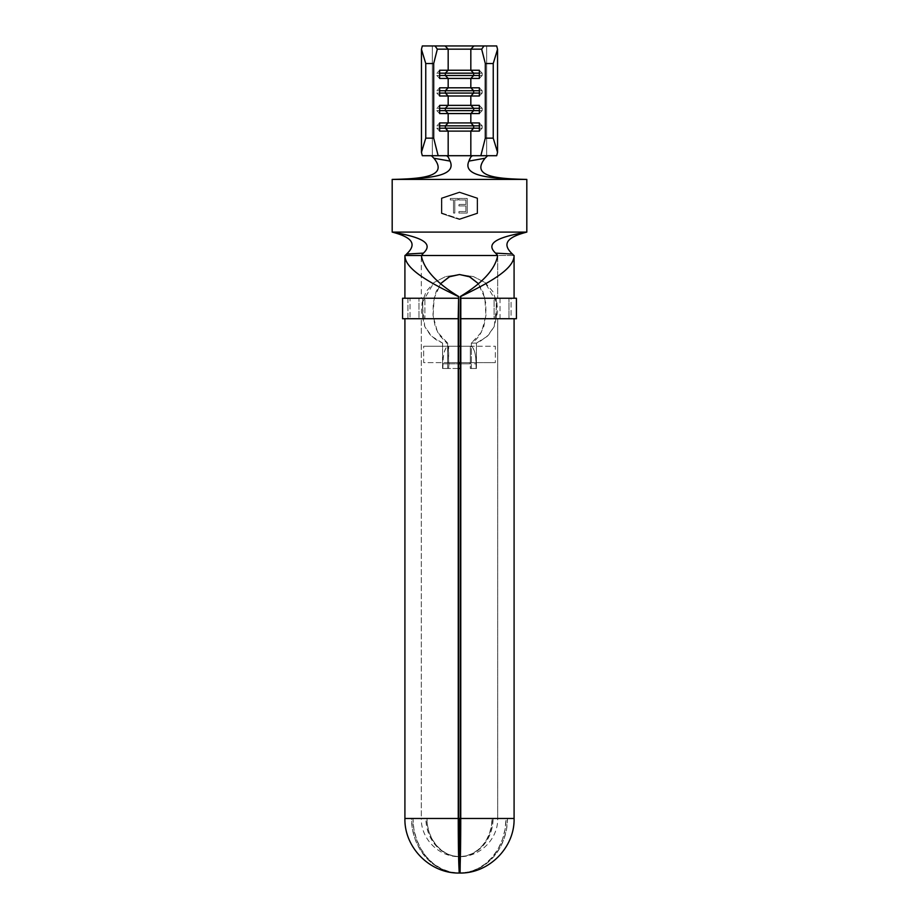 <?xml version="1.0" encoding="UTF-8"?>
<svg xmlns="http://www.w3.org/2000/svg" width="919" height="919" viewBox="0 0 919 919"><rect width="100%" height="100%" fill="white"/><g stroke="black" fill="none" stroke-linecap="round" stroke-linejoin="round"><path stroke-width="0.69" stroke-dasharray="4.59 3.45" d="M418.961 318.721L458.57 318.721L418.961 318.721L418.961 298.238L418.961 318.721L422.763 318.721L422.763 298.238L418.961 298.238L458.57 298.238L418.961 298.238L424.888 298.238L421.304 298.238L421.316 255.505L421.304 298.238L458.627 298.238L421.304 298.238L424.888 298.238L422.763 298.238L422.763 318.721L418.961 318.721M407.91 298.238L407.91 318.721L402.579 318.721L407.91 318.721L407.91 298.238L410.035 298.238L404.911 298.238L458.248 298.238L404.911 298.238L410.035 298.238L410.035 318.721L410.035 298.238L402.579 298.238L407.91 298.238M460.373 362.626L495.352 362.626L495.352 346.233L460.373 346.233M458.627 346.233L423.648 346.233L423.648 362.626L458.627 362.626M458.627 368.485L442.567 368.485L448.656 368.485L449.023 362.626L469.977 362.626L470.344 363.798L460.373 363.798L470.344 363.798L470.344 368.485L476.157 368.485L475.743 357.077L474.56 351.38L472.803 347.577L470.344 346.233L470.344 362.626L470.344 346.233L495.352 346.233L495.352 362.626L469.977 362.626L470.344 368.485L471.355 368.485L471.355 343.109L475.973 339.674L479.764 335.125L483.785 326.624L485.99 315.033L485.703 302.902L482.877 291.633L478.144 283.443L484.853 298.066L485.933 315.734L481.545 332.081L471.355 343.109L476.433 343.109L479.867 341.546L488.46 335.125L494.204 326.624L497.581 311.989L496.938 302.902L492.917 291.633L485.002 282.512L473.423 276.585L459.5 274.528L445.577 276.585L433.998 282.512L426.083 291.633L422.062 302.902L421.419 311.989L424.796 326.624L430.058 334.619L435.663 339.467L442.567 343.109L442.567 368.485L442.843 363.798L476.157 363.798L476.433 368.485L476.433 343.109L476.433 368.485L471.068 368.485L476.433 368.485L471.355 368.485L471.355 343.109L476.433 343.109L487.219 336.354L494.204 326.624L496.938 302.902L485.002 282.512L473.388 276.585L459.5 274.528L445.612 276.585L433.998 282.512L422.062 302.902L424.796 326.624L431.781 336.354L442.567 343.109L447.645 343.109L447.645 368.485L460.373 368.485M460.086 856.657L459.006 856.657A38.196 32.556 90 0 1 426.944 818.473L421.304 818.473L421.304 318.721L424.888 318.721L424.888 298.238L424.888 318.721L421.304 318.721L421.304 818.473L458.627 818.473L425.922 818.473A38.196 33.578 -90 0 0 458.983 856.657L459.994 856.657A38.196 33.578 90 0 0 493.078 818.473L492.056 818.473A38.196 32.556 -90 0 1 459.994 856.657L460.086 873.05L460.086 856.657C480.281 856.853 498.201 838.668 497.696 818.473L493.078 818.473L497.696 818.473L497.696 318.721L497.696 818.473L460.373 818.473L497.696 818.473M459.006 873.05L469 871.901L477.65 868.731L485.6 863.653L492.573 856.853L498.282 848.616L502.532 839.219L505.14 829.041L506.024 818.473L492.056 818.473L491.435 825.848L489.62 832.947L486.668 839.506L482.693 845.273L477.846 850.018L472.297 853.59L466.278 855.83L459.994 856.657L459.994 873.05L460.017 856.657L459.994 873.05L460.017 856.657L466.496 855.83L472.711 853.59L478.42 850.018L483.428 845.273L487.529 839.506L490.574 832.947L492.446 825.848L493.078 818.473L507.483 818.473L492.056 818.473L507.483 818.473L506.576 829.041L503.888 839.219L499.511 848.616L493.618 856.853L486.427 863.653L478.225 868.731L469.299 871.901L460.017 873.05L459.5 818.473L506.024 818.473A54.589 46.524 -90 0 1 459.994 873.05L460.017 873.05A54.589 47.983 90 0 0 507.483 818.473L459.5 818.473L492.056 818.473L459.5 818.473L459.006 873.05A54.589 46.524 90 0 1 412.976 818.473L411.517 818.473A54.589 47.983 -90 0 0 458.983 873.05L459.5 856.657L452.722 855.83L446.703 853.59L441.154 850.018L436.307 845.273L432.332 839.506L429.38 832.947L427.565 825.848L426.944 818.473L412.976 818.473L413.86 829.041L416.468 839.219L420.718 848.616L426.427 856.853L433.4 863.653L441.35 868.731L450 871.901L459.006 873.05L459.006 856.657L458.983 873.05L449.701 871.901L440.775 868.731L432.573 863.653L425.382 856.853L419.489 848.616L415.112 839.219L412.424 829.041L411.517 818.473L425.922 818.473L426.554 825.848L428.426 832.947L431.471 839.506L435.572 845.273L440.58 850.018L446.289 853.59L452.504 855.83L458.983 856.657L458.914 873.05L458.914 856.657C438.719 856.853 420.799 838.668 421.304 818.473M514.089 318.721L460.752 318.721L514.089 318.721L508.965 318.721L508.965 298.238L508.965 318.721L514.089 318.721M516.329 298.238L460.752 298.238L514.089 298.238L508.965 298.238L511.09 298.238L511.09 318.721L508.965 318.721L511.09 318.721L511.09 298.238L516.421 298.238M513.962 255.505L497.684 255.505L497.696 298.238L494.112 298.238L494.112 318.721L497.696 318.721L460.373 318.721L497.696 318.721L494.112 318.721L494.112 298.238L497.696 298.238L497.684 255.505L513.962 255.505M513.675 255.505L474.204 255.505L513.675 255.505M465.094 255.505L455.732 255.505L465.094 255.505M442.292 255.505L405.325 255.505L442.292 255.505M404.911 255.505L421.316 255.505L404.911 255.505M404.911 318.721L458.248 318.721L404.911 318.721M445.129 341.454L447.645 343.109L442.567 343.109L442.567 368.485L447.645 368.485L447.645 343.109L437.455 332.081L433.067 315.745L434.147 298.078L440.856 283.443L436.123 291.633L433.297 302.902L433.01 315.033L435.215 326.624L438.903 334.619L445.129 341.454M458.627 318.721L421.304 318.721L458.627 318.721M459.5 192.576L441.936 198.435L441.936 213.07L459.5 218.917L477.064 213.07L477.064 198.435L459.5 192.576L477.064 198.435L477.064 213.07L459.5 218.917L441.936 213.07L441.936 198.435L459.5 192.576L477.064 198.435L459.5 192.576L441.936 198.435L459.5 192.576M467.197 213.07L458.937 213.07L458.937 211.565L465.876 211.565L465.876 205.936L458.937 205.936L458.937 204.443L465.876 204.443L465.876 199.94L458.937 199.94L458.937 198.435L467.197 198.435L467.197 213.07L467.197 198.435L467.197 213.07L458.937 213.07L458.937 211.565L465.876 211.565L465.876 205.936L458.937 205.936L458.937 204.443L465.876 204.443L465.876 199.94L458.937 199.94L458.937 198.435L467.197 198.435L458.937 198.435L458.937 199.94L465.876 199.94L465.876 204.443L458.937 204.443L458.937 205.936L465.876 205.936L465.876 211.565L458.937 211.565L458.937 213.07L467.197 213.07L467.197 198.435L458.937 198.435L458.937 199.94L465.876 199.94L465.876 204.443L458.937 204.443L458.937 205.936L465.876 205.936L465.876 211.565L458.937 211.565L458.937 213.07L467.197 213.07M454.813 199.94L454.813 213.07L453.492 213.07L453.492 199.94L450.31 199.94L450.31 198.435L457.995 198.435L457.995 199.94L454.813 199.94L457.995 199.94L454.813 199.94L454.813 213.07L453.492 213.07L453.492 199.94L450.31 199.94L450.31 198.435L457.995 198.435L457.995 199.94L457.995 198.435L450.31 198.435L450.31 199.94L453.492 199.94L453.492 213.07L454.813 213.07L454.813 199.94L457.995 199.94L457.995 198.435L450.31 198.435L450.31 199.94L453.492 199.94L453.492 213.07L454.813 213.07L454.813 199.94M460.373 298.238L497.696 298.238L460.373 298.238M431.379 155.702L487.621 155.702L431.379 155.702M426.944 818.473L411.517 818.473L426.944 818.473M448.656 363.798L458.627 363.798L448.656 363.798L448.288 346.233L446.209 347.577L444.44 351.38L443.257 357.066L442.843 368.485L448.656 368.485L448.656 363.798M470.344 346.233L423.648 346.233L470.344 346.233M448.656 362.626L423.648 362.626L423.648 346.233L448.656 346.233L448.656 362.626L495.352 362.626L448.656 362.626M470.712 346.233C473.905 347.095 475.72 352.953 476.157 363.798L442.843 363.798C443.28 352.953 445.095 347.095 448.288 346.233L470.712 346.233M392.183 232.093L526.817 232.093L526.817 179.412L526.817 232.093L392.183 232.093L392.183 179.412L392.183 232.093M526.817 179.412L392.183 179.412L526.817 179.412M459.5 219.538L441.35 213.495L441.35 198.01L459.5 191.968L477.65 198.01L477.65 213.495L459.5 219.538L441.35 213.495L441.35 198.01L459.5 191.968L477.65 198.01L477.65 213.495L477.65 198.01L459.5 191.968L441.35 198.01L441.35 213.495L459.5 219.538L477.65 213.495L459.5 219.538L477.65 213.495L477.65 198.01L459.5 191.968L441.35 198.01L441.35 213.495L459.5 219.538M469.747 158.884L470.689 157.16M496.697 155.702L487.621 155.702L496.697 155.702M447.059 45.95L422.303 45.95L432.332 45.95L432.332 155.702L432.332 45.95L486.668 45.95L486.668 155.702L486.668 45.95L496.697 45.95L471.941 45.95M479.35 75.507L482.188 75.507L482.188 73.164L479.35 73.164L482.188 73.164L479.35 70.246L482.188 73.164L482.188 75.507L479.35 75.507M479.35 78.437L482.188 75.507L479.35 78.437M436.812 75.507L439.65 75.507L436.812 75.507L436.812 73.164L439.65 73.164L436.812 73.164L439.65 70.246L436.812 73.164L436.812 75.507L439.65 78.437L436.812 75.507M479.35 93.072L482.188 93.072L482.188 90.728L479.35 90.728L482.188 90.728L479.35 87.799L482.188 90.728L482.188 93.072L479.35 93.072M479.35 96.001L482.188 93.072L479.35 96.001M436.812 93.072L439.65 93.072L436.812 93.072L436.812 90.728L439.65 90.728L436.812 90.728L439.65 87.799L436.812 90.728L436.812 93.072L439.65 96.001L436.812 93.072M479.35 110.636L482.188 110.636L482.188 108.293L479.35 108.293L482.188 108.293L479.35 105.363L482.188 108.293L482.188 110.636L479.35 110.636M479.35 113.554L482.188 110.636L479.35 113.554M436.812 110.636L439.65 110.636L436.812 110.636L436.812 108.293L439.65 108.293L436.812 108.293L439.65 105.363L436.812 108.293L436.812 110.636L439.65 113.554L436.812 110.636M479.35 128.189L482.188 128.189L482.188 125.846L479.35 125.846L482.188 125.846L479.35 122.928L482.188 125.846L482.188 128.189L479.35 128.189M479.35 131.118L482.188 128.189L479.35 131.118M436.812 128.189L439.65 128.189L436.812 128.189L436.812 125.846L439.65 125.846L436.812 125.846L439.65 122.928L436.812 125.846L436.812 128.189L439.65 131.118L436.812 128.189M496.237 298.238L460.43 298.238L499.959 298.238L494.112 298.238L496.237 298.238L496.237 318.721L496.237 298.238M460.43 318.721L500.039 318.721L460.43 318.721M441.936 198.435L441.936 213.07L441.936 198.435M441.936 213.07L459.5 218.917L441.936 213.07M459.5 218.917L477.064 213.07L459.5 218.917M477.064 213.07L477.064 198.435L477.064 213.07M500.039 298.238L500.039 318.721"/><path stroke-width="1.38" d="M458.57 318.721L458.627 818.473L458.57 318.721M516.329 318.721L460.81 318.721L516.421 318.721L516.421 298.238L460.81 298.238L460.752 818.473A54.589 1.252 90 0 1 459.511 873.05L459.489 856.657A38.196 0.873 -90 0 1 458.627 818.473L459.5 818.473L459.5 856.657L460.362 825.848L460.373 318.721L460.373 818.473A38.196 0.873 90 0 1 459.511 856.657L459.5 818.473L458.627 818.473L459.489 873.05L458.248 818.473L404.911 818.473L404.911 318.721L404.911 818.473L458.248 818.473L458.248 318.721L402.579 318.721L402.579 298.238L402.579 318.721L458.19 318.721L458.627 296.481C436.203 282.822 423.762 269.164 421.316 255.505L497.684 255.505C495.238 269.164 482.797 282.822 460.373 296.481L460.752 818.473L514.089 818.473L514.089 318.721L514.089 818.473L460.752 818.473L460.086 873.05C489.046 873.475 514.824 847.421 514.089 818.473M458.627 362.626L460.373 362.626L458.627 362.626M460.373 346.233L458.627 346.233L460.373 346.233M458.983 873.05L459.5 873.05A54.589 1.252 -90 0 1 458.248 818.473L458.627 296.481C436.203 282.822 423.762 269.164 421.316 255.505L497.684 255.505C495.238 269.164 482.797 282.822 460.373 296.481L460.43 318.721L460.752 296.481C489.126 282.822 514.181 269.164 514.077 255.505L514.089 298.238L514.077 255.505C514.181 269.164 489.126 282.822 460.752 296.481L460.752 298.238L516.329 298.238M405.038 255.505L406.003 254.666L405.038 255.505M404.911 298.238L404.911 255.505L404.911 298.238M459.5 274.528L449.759 276.585L440.856 283.443L449.219 276.837L459.5 274.528L469.241 276.585L478.144 283.443L469.781 276.837L459.5 274.528M458.248 296.481C429.874 282.822 404.819 269.164 404.923 255.505L404.911 255.505C404.819 269.164 429.874 282.822 458.248 296.481M471.941 45.95L496.697 45.95L497.547 49.316L493.239 63.514L485.312 63.514L481.659 49.166L470.827 49.166L470.827 70.246L479.35 70.246L479.35 78.437L470.827 78.437L470.827 87.799L479.35 87.799L479.35 96.001L470.827 96.001L470.827 105.363L479.35 105.363L479.35 113.554L470.827 113.554L470.827 122.928L479.35 122.928L479.35 131.118L470.827 131.118L470.827 155.702L480.844 155.702L485.312 138.149L485.312 63.514L485.312 138.149L493.239 138.149L493.239 63.514L485.312 63.514L481.659 49.166L483.957 45.95L496.697 45.95L497.547 49.316L497.547 152.336L496.697 155.702L497.547 152.336L497.547 49.316L493.239 63.514L493.239 138.149L497.547 152.336L493.239 138.149L485.312 138.149L480.844 155.702L496.697 155.702L448.173 155.702L448.173 131.118L470.827 131.118L470.827 155.702L446.668 155.702L448.311 157.149L450.092 161.101L433.917 158.24L431.379 155.702L433.917 158.24C448.656 176.574 422.476 178.803 392.183 179.412L392.183 232.093C417.674 236.482 435.112 242.26 423.418 253.127L421.936 254.885L423.418 253.127C435.112 242.26 417.674 236.482 392.183 232.093C409.219 236.539 418.765 242.754 406.543 254.058L423.418 253.127L406.543 254.058C418.765 242.754 409.219 236.539 392.183 232.093L526.817 232.093L392.183 232.093L392.183 179.412C425.531 178.619 457.191 177.195 450.092 161.101L433.917 158.24C448.656 176.574 422.476 178.803 392.183 179.412L526.817 179.412L392.183 179.412C425.531 178.619 457.191 177.195 450.092 161.101L448.311 157.149L446.668 155.702L448.173 155.702L448.173 131.118L439.65 131.118L439.65 122.928L448.173 122.928L448.173 113.554L470.827 113.554L470.827 122.928L448.173 122.928L448.173 113.554L439.65 113.554L439.65 105.363L448.173 105.363L448.173 96.001L470.827 96.001L470.827 105.363L448.173 105.363L448.173 96.001L439.65 96.001L439.65 87.799L448.173 87.799L448.173 78.437L470.827 78.437L470.827 87.799L448.173 87.799L448.173 78.437L439.65 78.437L439.65 70.246L448.173 70.246L448.173 49.166L470.827 49.166L470.827 70.246L448.173 70.246L448.173 49.166L437.341 49.166L433.688 63.514L433.688 138.149L438.156 155.702L446.668 155.702L438.156 155.702L433.688 138.149L433.688 63.514L425.761 63.514L425.761 138.149L433.688 138.149L425.761 138.149L425.761 63.514L421.453 49.316L421.453 152.336L425.761 138.149L421.453 152.336L421.453 49.316L422.303 45.95L447.059 45.95M469.747 158.884L468.908 161.101C461.809 177.195 493.469 178.619 526.817 179.412C493.469 178.619 461.809 177.195 468.908 161.101L485.083 158.24C470.344 176.574 496.524 178.803 526.817 179.412L526.817 232.093C509.781 236.539 500.235 242.754 512.457 254.058L495.582 253.127L512.457 254.058C500.235 242.754 509.781 236.539 526.817 232.093C501.326 236.482 483.888 242.26 495.582 253.127L497.616 255.39L495.582 253.127C483.888 242.26 501.326 236.482 526.817 232.093L526.817 179.412C496.524 178.803 470.344 176.574 485.083 158.24L487.621 155.702L485.083 158.24L468.908 161.101L470.689 157.16L472.332 155.702L470.689 157.16M421.316 255.505L404.923 255.505L421.316 255.505M404.911 818.473C404.176 847.421 429.954 873.475 458.914 873.05L460.086 873.05M458.627 368.485L460.373 368.485L458.627 368.485M458.627 363.798L460.373 363.798L458.627 363.798M512.457 254.058L513.618 255.264L512.457 254.058M422.303 155.702L438.156 155.702L422.303 155.702L421.453 152.336L422.303 155.702M433.688 63.514L425.761 63.514L421.453 49.316L422.303 45.95L435.043 45.95L437.341 49.166L433.688 63.514M473.653 73.164L473.653 75.507L479.35 75.507L473.653 75.507L470.827 78.437L479.35 78.437L479.35 70.246L470.827 70.246L473.653 73.164L479.35 73.164L473.653 73.164L473.653 75.507L445.347 75.507L445.347 73.164L473.653 73.164L445.347 73.164L448.173 70.246L470.827 70.246L473.653 73.164M448.173 78.437L445.347 75.507L473.653 75.507L470.827 78.437L439.65 78.437L439.65 70.246L448.173 70.246L445.347 73.164L445.347 75.507L448.173 78.437M439.65 75.507L445.347 75.507L439.65 75.507M439.65 73.164L445.347 73.164L439.65 73.164M473.653 90.728L473.653 93.072L479.35 93.072L473.653 93.072L470.827 96.001L479.35 96.001L479.35 87.799L470.827 87.799L473.653 90.728L479.35 90.728L473.653 90.728L473.653 93.072L445.347 93.072L445.347 90.728L473.653 90.728L445.347 90.728L448.173 87.799L470.827 87.799L473.653 90.728M448.173 96.001L445.347 93.072L473.653 93.072L470.827 96.001L439.65 96.001L439.65 87.799L448.173 87.799L445.347 90.728L445.347 93.072L448.173 96.001M439.65 93.072L445.347 93.072L439.65 93.072M439.65 90.728L445.347 90.728L439.65 90.728M473.653 108.293L473.653 110.636L479.35 110.636L473.653 110.636L470.827 113.554L479.35 113.554L479.35 105.363L470.827 105.363L473.653 108.293L479.35 108.293L473.653 108.293L473.653 110.636L445.347 110.636L445.347 108.293L473.653 108.293L445.347 108.293L448.173 105.363L470.827 105.363L473.653 108.293M448.173 113.554L445.347 110.636L473.653 110.636L470.827 113.554L439.65 113.554L439.65 105.363L448.173 105.363L445.347 108.293L445.347 110.636L448.173 113.554M439.65 110.636L445.347 110.636L439.65 110.636M439.65 108.293L445.347 108.293L439.65 108.293M473.653 125.846L473.653 128.189L479.35 128.189L473.653 128.189L470.827 131.118L479.35 131.118L479.35 122.928L470.827 122.928L473.653 125.846L479.35 125.846L473.653 125.846L473.653 128.189L445.347 128.189L445.347 125.846L473.653 125.846L445.347 125.846L448.173 122.928L470.827 122.928L473.653 125.846M448.173 131.118L445.347 128.189L473.653 128.189L470.827 131.118L439.65 131.118L439.65 122.928L448.173 122.928L445.347 125.846L445.347 128.189L448.173 131.118M439.65 128.189L445.347 128.189L439.65 128.189M439.65 125.846L445.347 125.846L439.65 125.846M458.19 298.238L402.579 298.238L458.19 298.238M435.043 45.95L445.06 45.95L448.173 49.166L437.341 49.166L435.043 45.95M448.173 49.166L445.06 45.95L473.94 45.95L470.827 49.166L448.173 49.166M473.94 45.95L483.957 45.95L481.659 49.166L470.827 49.166L473.94 45.95"/></g></svg>
